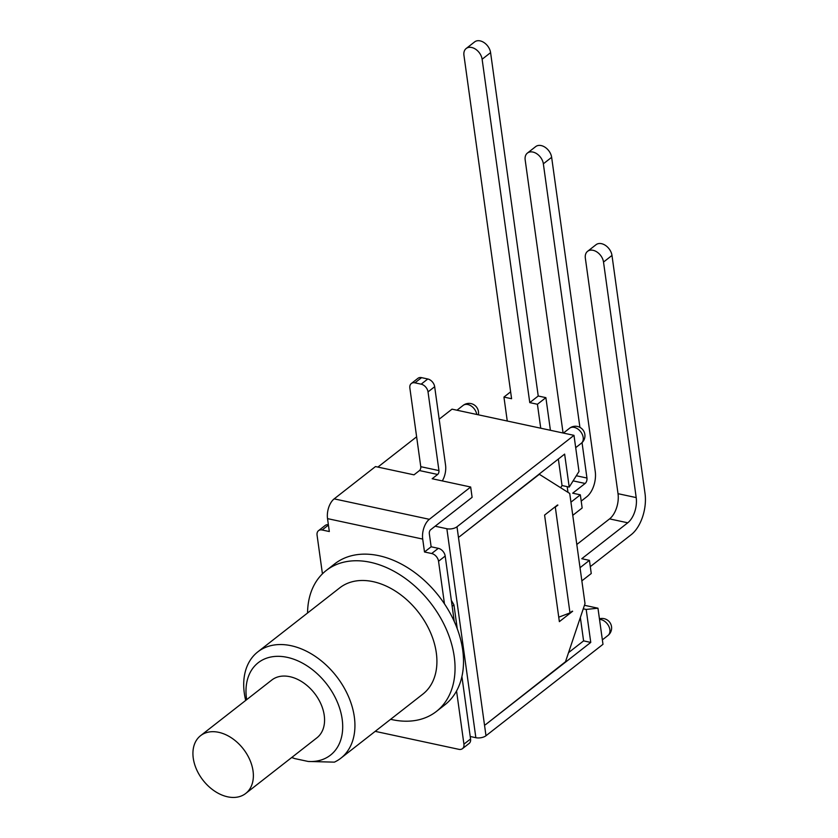 <?xml version="1.0" encoding="UTF-8"?>
<svg xmlns="http://www.w3.org/2000/svg" width="838" height="838" viewBox="0 0 838 838"><rect width="100%" height="100%" fill="white"/><g stroke="black" fill="none" stroke-linecap="round" stroke-linejoin="round"><path stroke-width="1.26" d="M454.269 621.513L445.188 556.065A7.333 5.101 -128 0 0 438.316 548.324L431.675 553.52A7.333 5.101 52 0 1 438.546 561.25L444.465 603.852A89.446 62.253 52 0 1 456.553 690.973A89.446 62.253 52 0 1 444.842 704.852L436.378 711.462A89.446 62.253 52 0 1 392.215 719.664A89.446 62.253 52 0 1 390.623 719.308M456.553 690.973L463.927 744.154A7.333 5.101 52 0 1 462.471 748.648A7.333 5.101 52 0 1 458.847 749.329L375.194 731.354M462.471 748.648L469.102 743.463A7.333 5.101 -128 0 0 470.568 738.969L461.916 676.58M328.381 524.724A7.333 5.101 -128 0 0 325.165 525.478L318.524 530.664A7.333 5.101 52 0 1 322.148 529.993L328.423 525.08M431.675 553.52L424.499 551.98L422.708 539.075A14.958 8.254 -77.9 0 1 429.349 519.309L470.673 487.014L472.108 497.332L430.617 529.752A2.933 1.613 102.1 0 0 429.318 533.628L431.141 546.785L438.316 548.324M307.556 613.007A89.446 62.253 52 0 1 314.512 584.369A89.446 62.253 52 0 1 326.223 570.5L334.687 563.89A89.446 62.253 52 0 1 444.465 603.852M470.673 487.014L432.167 478.739L437.646 474.465A2.933 1.613 102.1 0 0 438.944 470.589L420.77 466.682A2.933 1.613 -77.9 0 1 419.471 470.558L413.993 474.842L375.487 466.567L334.173 498.861A14.958 8.254 102.1 0 0 327.532 518.628L329.324 531.533L322.148 529.993M322.431 573.831L317.068 535.157A7.333 5.101 52 0 1 318.524 530.664M424.499 551.98L431.141 546.785M438.944 470.589L428.029 391.901L434.671 386.716A7.333 5.101 -128 0 0 427.789 378.986L421.158 384.171A7.333 5.101 52 0 1 428.029 391.901M421.158 384.171L414.936 382.83L421.577 377.645A7.333 5.101 -128 0 0 417.953 378.315L411.322 383.511A7.333 5.101 52 0 1 414.936 382.83M420.77 466.682L409.855 388.004A7.333 5.101 52 0 1 411.322 383.511M434.671 386.716L445.554 465.142A14.958 8.254 -77.9 0 1 442.296 480.918M421.577 377.645L427.789 378.986M218.676 732.318A36.663 25.507 52 0 1 249.734 759.626A36.663 25.507 52 0 1 245.723 793.45A36.663 25.507 52 0 1 203.047 780.272A36.663 25.507 52 0 1 200.575 735.68A36.663 25.507 52 0 1 218.676 732.318M200.575 735.68L271.774 680.047A36.663 25.507 52 0 1 289.864 676.685A36.663 25.507 52 0 1 320.933 703.993A36.663 25.507 52 0 1 316.911 737.817L245.723 793.45M246.665 699.667A58.66 40.821 52 0 1 284.323 656.814A58.66 40.821 52 0 1 341.213 713.966A58.66 40.821 52 0 1 308.175 761.459L334.393 762.14A67.449 46.938 -128 0 0 340.856 758.191A67.449 46.938 -128 0 0 336.31 676.14A67.449 46.938 -128 0 0 257.79 651.891A67.449 46.938 -128 0 0 245.702 700.421M291.708 757.521L294.683 758.568A58.66 40.821 52 0 1 291.813 757.437M257.79 651.891L339.767 587.836A67.449 46.938 52 0 1 418.288 612.075A67.449 46.938 52 0 1 422.834 694.136L340.856 758.191M308.175 761.459L294.683 758.568M326.223 570.5A89.446 62.253 52 0 1 430.344 602.648A89.446 62.253 52 0 1 436.378 711.462M580.032 567.703L589.428 560.36L581.771 558.716L627.746 522.797A19.065 10.517 102.1 0 0 636.199 497.594L603.517 262.064L611.981 255.443L645.03 493.561A31.09 17.148 -77.9 0 1 631.234 534.654L590.298 566.635M611.981 255.443A11.145 7.752 -128 0 0 605.518 245.44A11.145 7.752 -128 0 0 596.038 244.706L587.574 251.327A11.145 7.752 52 0 1 597.054 252.06A11.145 7.752 52 0 1 603.517 262.064M576.806 544.49L609.572 518.89L627.746 522.797M636.199 497.594L618.025 493.687A19.065 10.517 -77.9 0 1 609.572 518.89M618.025 493.687L585.343 258.156A11.145 7.752 52 0 1 587.574 251.327M579.917 427.37L543.349 163.808L551.645 157.324L595.252 471.553A19.065 10.517 -77.9 0 1 586.789 496.745L581.205 501.114M572.763 515.339L582.159 507.985L580.336 494.829L572.679 493.184L585.134 483.463A4.106 2.263 102.1 0 0 586.956 478.037L582.043 442.642M563.073 433.005L525.175 159.911A11.145 7.752 52 0 1 527.395 153.082A11.145 7.752 52 0 1 536.886 153.815A11.145 7.752 52 0 1 543.349 163.808M507.262 421.022L503.942 397.076L510.635 391.838M540.74 428.208L537.42 404.262L529.763 402.617L482.122 59.247L490.586 52.637A11.145 7.752 -128 0 0 484.113 42.633A11.145 7.752 -128 0 0 474.633 41.9L466.169 48.51A11.145 7.752 52 0 1 475.649 49.243A11.145 7.752 52 0 1 482.122 59.247M503.942 397.076L511.589 398.72L463.948 55.339A11.145 7.752 52 0 1 466.169 48.51M551.645 157.324A11.145 7.752 -128 0 0 545.182 147.331A11.145 7.752 -128 0 0 535.702 146.598L527.395 153.082M550.409 430.282L545.884 397.652L538.226 396.007L490.586 52.637M570.929 502.182L580.336 494.829M538.226 396.007L529.763 402.617M545.884 397.652L537.42 404.262M581.855 580.86L591.251 573.517L589.428 560.36M558.747 617.187L569.987 612.903L572.207 611.164M584.442 605.287L597.965 608.199L586.181 609.436L590.759 642.421L485.38 724.776L565.482 661.748L585.008 603.601L569.725 493.446L539.033 474.109M539.463 474.193L459.308 536.833L564.634 454.102L569.212 487.088L578.995 471.469L573.988 435.351L456.993 526.777A7.333 3.373 172.1 0 1 446.864 528.736L475.858 737.702A7.333 3.373 -7.9 0 0 485.988 735.743L456.993 526.777M451.347 600.427A70.382 48.981 52 0 1 453.955 604.931L452.164 606.335M453.955 604.931L457.265 628.804M572.647 611.258L559.365 621.639L544.585 515.087L557.48 505.01M475.858 737.702L470.223 736.487M435.142 526.212L446.864 528.736M580.346 617.491L583.594 640.881L568.541 652.645M560.685 487.695L562.036 485.537L569.212 487.088M558.349 459.004L562.036 485.537M597.965 608.199L602.983 644.317L485.988 735.743M439.175 419.189L452.017 409.154L573.988 435.351M567.179 486.648L567.975 492.325M569.987 612.903L555.311 507.137L554.243 507.545M557.909 505.105L555.311 507.137M586.181 609.436L583.258 608.807M590.759 642.421L583.594 640.881M416.622 436.808L377.886 467.08M438.546 561.25L445.188 556.065M470.568 738.969L463.927 744.154M327.532 518.628L422.708 539.075M429.349 519.309L334.173 498.861M419.471 470.558L437.646 474.465M573.098 480.876L585.134 483.463M586.956 478.037L576.314 475.754M599.526 619.429A9.532 6.631 52 0 1 608.629 625.913A9.532 6.631 52 0 1 607.959 635.487A9.532 9.532 0 0 0 599.442 618.821M478.351 414.81A9.532 9.532 0 0 0 463.142 405.403A9.532 6.631 52 0 1 471.197 405.99A9.532 6.631 52 0 1 476.759 414.464M569.557 428.26A9.532 6.631 52 0 1 580.65 431.696A9.532 6.631 52 0 1 581.289 443.281A9.532 9.532 0 0 0 582.934 429.904A9.532 9.532 0 0 0 569.557 428.26L563.398 433.078M602.365 639.855L607.959 635.487M456.982 410.211L463.142 405.403M575.696 447.66L581.289 443.281"/></g></svg>
